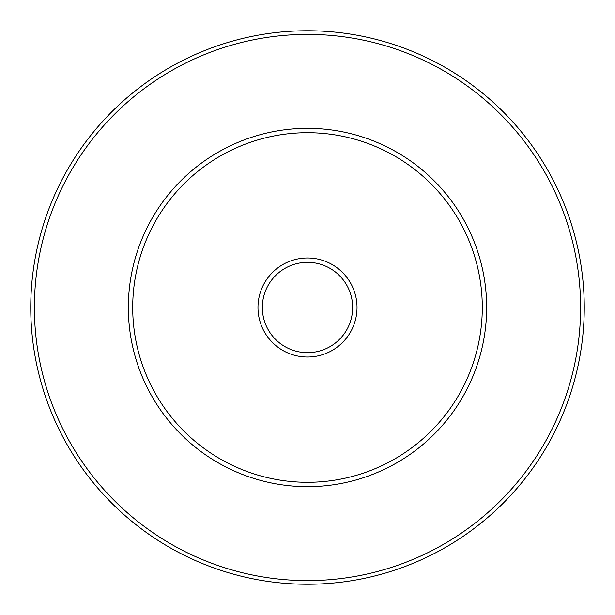 <?xml version="1.0" encoding="UTF-8"?>
<svg xmlns="http://www.w3.org/2000/svg" width="615" height="615" viewBox="0 0 615 615"><rect width="100%" height="100%" fill="white"/><g stroke="black" fill="none" stroke-linecap="round" stroke-linejoin="round"><path stroke-width="0.92" d="M307.5 357.023A49.523 49.523 0 0 1 257.977 307.5A49.523 49.523 0 0 1 307.5 257.977A49.523 49.523 0 0 1 357.023 307.5A49.523 49.523 0 0 1 307.5 357.023M307.5 262.344A45.156 45.156 0 0 0 262.344 307.5A45.156 45.156 0 0 0 307.5 352.656A45.156 45.156 0 0 0 352.656 307.5A45.156 45.156 0 0 0 307.5 262.344M307.5 486.657A179.157 179.157 0 0 1 128.343 307.5A179.157 179.157 0 0 1 307.5 128.343A179.157 179.157 0 0 1 486.657 307.5A179.157 179.157 0 0 1 307.5 486.657M307.5 132.709A174.791 174.791 0 0 0 132.709 307.5A174.791 174.791 0 0 0 307.5 482.291A174.791 174.791 0 0 0 482.291 307.5A174.791 174.791 0 0 0 307.5 132.709M307.5 30.75A276.75 276.75 0 0 1 584.25 307.5A276.75 276.75 0 0 1 307.5 584.25A276.75 276.75 0 0 0 584.25 307.5A276.75 276.75 0 0 0 307.5 30.75A276.75 276.75 0 0 0 30.75 307.5A276.75 276.75 0 0 0 307.5 584.25A276.75 276.75 0 0 0 584.25 307.5A276.75 276.75 0 0 0 307.5 30.75A276.75 276.75 0 0 0 30.75 307.5A276.75 276.75 0 0 0 307.5 584.25M307.5 580.606A273.106 273.106 0 0 0 580.606 307.5A273.106 273.106 0 0 0 307.5 34.394A273.106 273.106 0 0 0 34.394 307.5A273.106 273.106 0 0 0 307.5 580.606"/></g></svg>
